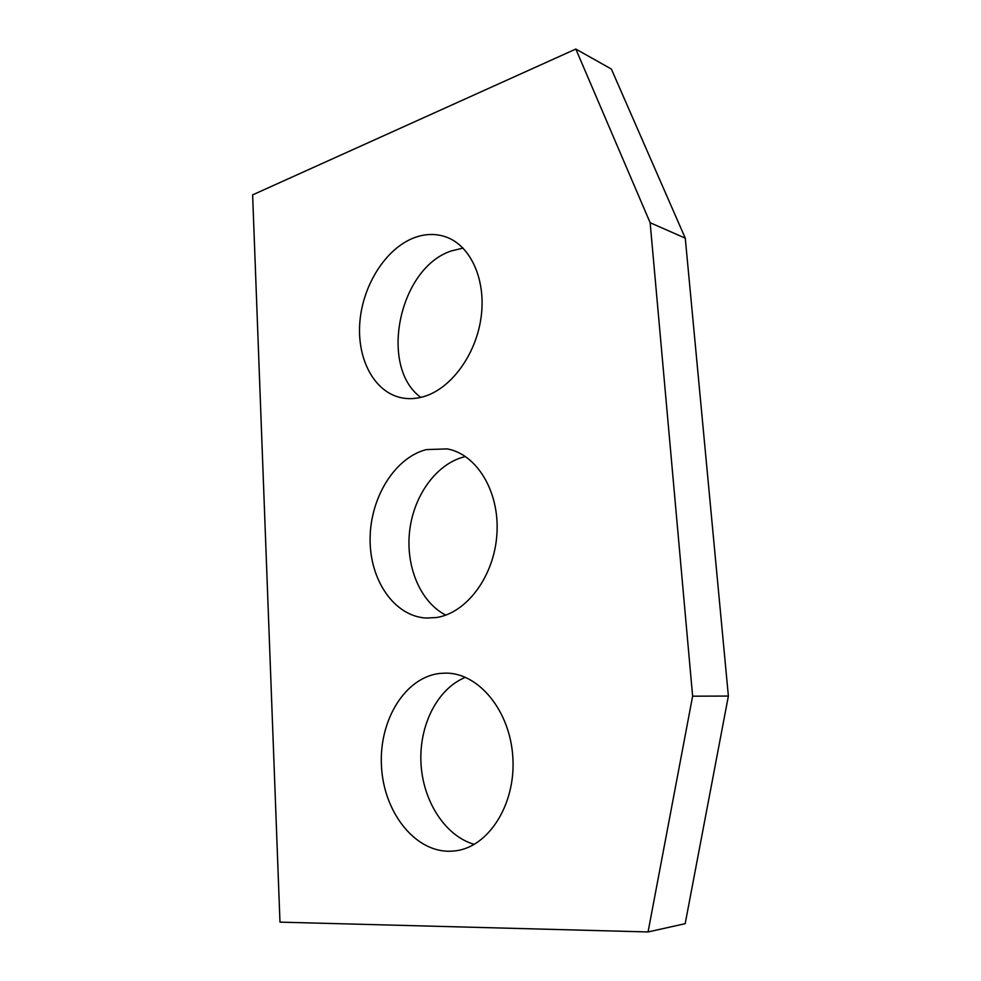 <?xml version="1.0" encoding="UTF-8"?>
<svg xmlns="http://www.w3.org/2000/svg" width="981" height="981" viewBox="0 0 981 981"><rect width="100%" height="100%" fill="white"/><g stroke="black" fill="none" stroke-linecap="round" stroke-linejoin="round"><path stroke-width="1.47" d="M648.061 931.95L279.977 922.128L252.62 194.876L575.822 49.05L611.371 69.05L685.265 238.162L728.38 696.069L685.179 923.673L648.061 931.95L692.623 696.179L728.38 696.069M692.623 696.179L650.145 222.724L685.265 238.162M575.822 49.05L650.145 222.724M449.874 851.263L455.074 850.895C488.477 847.265 515.834 804.445 512.867 757.724C510.304 710.967 478.863 673.089 446.085 673.101L439.463 673.457C404.92 677.613 378.96 720.275 381.45 765.793C383.461 811.324 414.227 851.9 449.874 851.263M436.189 617.564C466.686 613.235 494.449 576.055 496.926 533.823C499.697 491.604 476.791 454.178 447.226 448.906L426.355 449.592C394.791 457.637 370.242 497.649 370.107 538.777C369.653 579.918 394.031 616.191 426.134 618.055L436.189 617.564M423.252 396.753C450.463 389.199 475.773 355.429 481.021 317.807C486.429 280.186 470.806 245.593 445.926 236.936C435.601 233.38 424.945 233.686 413.957 237.843C385.766 248.647 362.958 284.87 359.892 321.633C356.692 358.408 373.724 391.542 400.714 397.624C407.961 399.23 415.478 398.936 423.252 396.753M474.277 844.383C444.834 835.91 422.627 800.521 420.947 762.654C419.132 724.787 437.673 688.466 465.46 677.319M445.779 615.099C420.187 602.076 405.398 566.147 409.678 530.647C413.859 495.135 436.655 463.645 464.516 456.778L465.497 456.545M420.812 397.391C378.531 366.735 398.948 267.776 451.468 250.903L463.069 248.095"/></g></svg>
